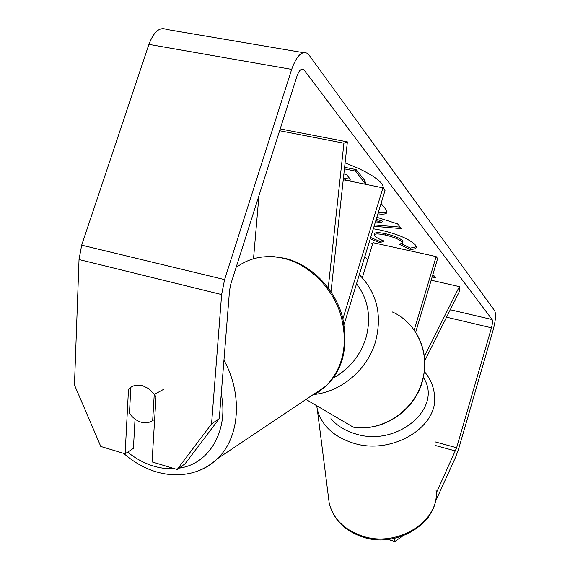 <?xml version="1.0" encoding="UTF-8"?>
<svg xmlns="http://www.w3.org/2000/svg" width="570" height="570" viewBox="0 0 570 570"><rect width="100%" height="100%" fill="white"/><g stroke="black" fill="none" stroke-linecap="round" stroke-linejoin="round"><path stroke-width="0.85" d="M431.184 280.212L459.384 286.625L459.627 291.042L424.764 360.803M415.658 332.303L437.646 258.524L436.136 256.578L414.205 330.137M362.32 277.733L373.015 242.67L436.136 256.578M459.384 286.625L424.372 356.464M384.087 189.318L382.221 184.096C376.428 177.163 364.052 170.109 345.085 162.942M219.279 418.608L185.072 463.78L177.177 469.488L211.556 423.966L219.279 418.608L229.539 290.436L230.8 284.095L296.963 76.252C299.008 70.523 301.238 68.222 303.668 69.355L492.117 319.549C492.765 320.967 492.551 323.717 491.468 327.807L456.634 447.735L436.185 493.264M364.836 256.564L367.821 259.699M372.823 243.312L371.711 243.069L372.595 244.046M376.841 217.277L397.568 223.875L401.387 228.62L374.084 226.297M432.623 275.374L433.97 275.68L435.672 277.761L432.146 276.963M381.074 203.419L385.662 209.126L386.945 212.403C386.417 214.071 383.396 214.548 377.889 213.843M373.322 228.777L380.853 230.13C397.967 234.213 409.438 239.129 415.281 244.865L416.264 247.487C415.73 248.769 413.678 249.396 410.115 249.361L399.1 244.209L402.591 243.148L402.142 241.958C399.285 239.315 393.628 237.006 385.156 235.018L385.007 234.99C378.523 233.65 374.953 233.6 374.305 234.833L374.775 235.987C376.407 237.64 379.542 239.322 384.173 241.032L379.649 242.756L370.265 238.787M211.556 423.966L221.63 294.569L224.594 279.599L291.669 69.405C296.457 56.06 301.658 50.701 307.28 53.331L309.147 55.19L494.675 310.75C496.164 314.106 495.651 320.511 493.143 329.973L458.565 449.132L455.836 456.641L435.088 502.341M135.033 419.114L133.423 448.341L125.122 453.798L100.783 446.46L74.463 384.921L79.031 259.542L81.681 245.157L148.912 44.382C153.815 31.649 159.671 26.655 166.497 29.419L303.283 52.647M427.7 517.923L427.757 518.486L426.688 519.234M428.547 516.748L427.757 518.486M387.935 539.412L394.825 541.5L394.404 538.379M402.662 536.028L394.825 541.5M132.033 386.553L130.844 387.329L129.461 413.279C132.504 417.646 136.258 420.575 140.726 422.071C145.208 423.41 149.19 422.911 152.674 420.567L154.242 394.461L148.663 388.619L142.621 385.712C137.456 384.394 133.045 385.277 129.383 388.362L128.507 389.217L125.122 453.798M130.815 387.878L128.507 389.217M154.413 394.376L156.009 396.955L152.062 461.921L177.177 469.488M344.608 167.288L356.093 169.589L364.551 180.17L366.161 184.423M356.093 169.589L355.616 171.121L365.676 184.324M344.437 168.87L355.616 171.121M432.509 275.766L434.383 276.193M400.19 227.131L374.49 224.965M375.438 221.858L381.893 222.464L382.306 221.103L376.25 219.215M381.893 222.464L375.837 220.569M386.987 211.662C385.89 212.795 382.997 213.066 378.309 212.46M416.299 246.803L410.5 248.078L410.115 249.361M410.5 248.078L401.558 243.889M402.591 243.148L402.983 241.844L402.534 240.661C399.684 238.011 394.02 235.695 385.555 233.714L385.405 233.679C378.922 232.346 375.352 232.296 374.704 233.536L374.305 234.833M382.719 240.455L380.033 241.481L379.649 242.756M380.033 241.481L370.657 237.512M347.878 180.683L350.358 180.049L349.688 178.474L346.368 174.47L343.874 173.964M343.411 178.225L350.144 179.115M279.621 130.722L343.924 143.184L328.249 287.814M258.951 195.66L253.515 258.766M342.955 318.644L382.947 187.851L385.014 190.515L344.159 324.259M343.247 179.742L382.947 187.851M280.198 128.905L347.379 141.887L343.924 143.184M347.379 141.887L331.013 291.712M154.242 394.461L164.167 389.061M154.641 419.434L152.674 420.567M329.232 503.253C333.286 519.106 344.088 530.235 361.644 536.641C396.713 549.622 440.133 522.334 436.057 490.058C440.368 521.18 396.684 548.689 361.309 535.693C343.831 529.331 333.137 518.522 329.232 503.253L317.305 409.353C321.459 425.135 333.115 436.278 352.267 442.783C391.07 456.064 439.164 427.137 434.433 394.982C433.628 386.332 430.279 378.544 424.386 371.626M423.382 377.482C443.702 407.985 396.549 448.063 354.533 433.563C344.643 430.471 336.777 425.519 330.921 418.715M301.017 69.49L304.409 70.082M450.279 309.745L492.117 319.549M435.295 445.462L455.459 450.97M435.238 441.914L456.634 447.735M446.567 317.184L491.468 327.807M79.031 259.542L221.63 294.569M81.681 245.157L224.594 279.599M148.912 44.382L291.669 69.405M364.551 180.17L364.095 181.666M402.534 240.661L402.142 241.958M385.555 233.714L385.156 235.018M385.405 233.679L385.007 234.99M345.769 178.809L345.349 180.17M345.94 178.845L345.513 180.206M359.314 274.647C376.998 292.838 382.392 315.231 375.488 341.829C367.493 369.367 341.843 391.369 314.455 394.461M332.894 378.273C349.139 369.289 360.133 355.915 365.883 338.153C371.476 317.647 368.363 299.507 356.542 283.71M305.983 399.435L353.229 427.144C382.064 432.003 413.877 411.12 422.071 381.487C430.749 353.592 417.105 322.727 392.21 311.89M127.644 452.138C135.24 458.237 143.319 462.712 151.891 465.569C159.465 468.055 166.96 469.082 174.384 468.647M310.6 396.342L318.737 391.882L326.033 386.011C343.753 367.265 348.555 343.183 340.447 313.771C331.69 286.788 308.819 264.523 283.981 258.424C266.546 254.455 251.078 257.134 237.583 266.447M179.03 468.148C208.905 464.358 228.941 431.098 221.253 393.948M223.953 360.183C243.112 394.882 239.628 437.81 217.398 458.715C211.128 464.807 203.896 469.153 195.702 471.753M316.671 405.705L317.305 409.353M303.668 69.355L301.95 69.056M130.829 387.522L129.383 388.362M353.229 427.144C382.342 432.16 414.119 411.305 422.263 381.8C426.987 364.672 425.12 348.726 416.677 333.956M123.633 453.349C132.717 461.351 142.628 467.208 153.366 470.927C166.319 475.295 179.115 475.957 191.762 472.915C201.388 470.4 209.938 465.661 217.398 458.715L326.033 386.011C343.161 369.894 348.619 346.752 342.413 316.585C334.647 288.641 311.683 265.128 285.762 258.502M262.407 256.97L273.472 256.586L284.651 258.231"/></g></svg>
